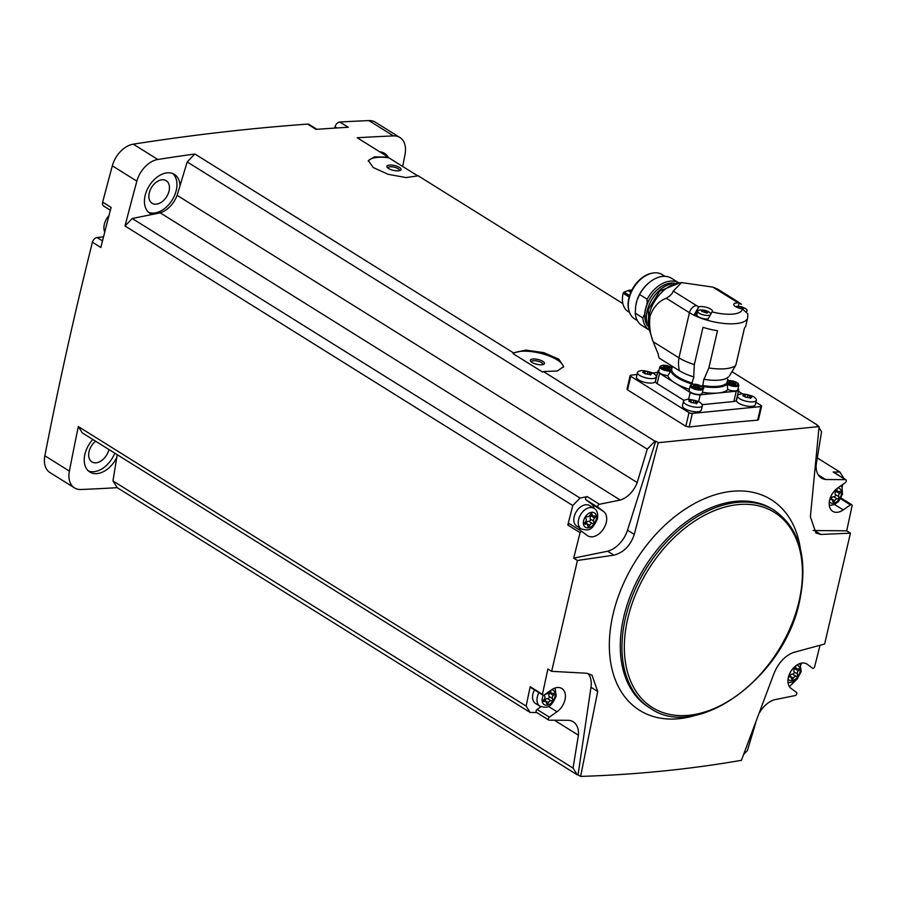 <?xml version="1.0" encoding="UTF-8"?>
<svg xmlns="http://www.w3.org/2000/svg" width="897" height="897" viewBox="0 0 897 897"><rect width="100%" height="100%" fill="white"/><g stroke="black" fill="none" stroke-linecap="round" stroke-linejoin="round"><path stroke-width="1.35" d="M757.898 419.067L757.629 420.177A3317.308 2206.777 -58 0 0 689.176 427.017L685.835 426.277L627.564 389.892L627.833 388.726M580.606 776.41L578.06 774.829L590.977 687.259L597.716 691.475L580.606 776.41C636.029 774.672 689.625 769.301 741.427 760.32L773.831 673.849C778.215 663.096 784.696 655.987 793.284 652.534L824.635 644.024L850.434 533.166L820.766 534.455L815.956 533.031L810.383 516.784L819.084 426.591L658.263 442.681L655.729 441.1A3317.308 2206.777 -58 0 0 654.945 441.212L543.403 371.571L557.362 370.954L563.675 366.548L558.809 359.17L543.761 352.633L525.765 350.099L513.454 352.88L194.862 153.992A3317.308 2206.777 -58 0 0 157.805 159.487L133.261 144.17A3317.308 2206.777 -58 0 1 307.626 124.1A4.844 3.218 -58 0 1 309.084 124.436L316.888 129.303M819.084 426.591L816.539 425.01A3317.308 2206.777 -58 0 1 817.302 424.965L732.501 372.031M622.866 303.59L418.204 175.823L406.106 177.584L388.278 174.343L373.298 167.604L368.353 160.552L374.52 156.829L388.255 157.121L357.219 137.757A3317.308 2206.777 -58 0 1 393.435 135.907A23.008 15.305 -58 0 1 399.905 137.51A23.008 15.305 -58 0 1 405.052 154.306A3317.308 2206.777 -58 0 1 402.675 166.45M336.891 127.957L335.074 126.825A4.844 3.218 -58 0 1 339.828 122.014A3317.308 2206.777 -58 0 1 368.902 120.59A23.008 15.305 -58 0 1 375.372 122.194L399.905 137.51M307.626 124.1L316.069 129.37A3317.308 2206.777 -58 0 1 348.271 127.284L339.828 122.014M543.403 371.571L542.595 372.064L513.062 353.631A26.641 9.093 -166.9 0 1 542.113 353.698A26.641 9.093 -166.9 0 1 563.439 367.221M513.454 352.88L513.062 353.631M654.945 441.212L647.275 449.15L187.193 161.942L194.862 153.992M368.275 161.236A26.641 9.093 -166.9 0 1 388.793 157.782L417.935 175.98M843.898 478.561A3317.308 2206.777 -58 0 0 843.931 478.415L839.917 472.057L833.134 472.001L845.4 479.66L825.588 479.503A21.797 14.498 -58 0 1 821.439 478.067A21.797 14.498 -58 0 1 816.203 464.635L821.562 431.715L818.995 427.634M817.851 425.828L817.302 424.965M388.793 157.782L388.255 157.121M845.4 479.66A1.816 1.211 -58 0 1 845.86 479.783A1.816 1.211 -58 0 1 846.263 481.151A1.816 1.211 -58 0 1 845.254 482.698L837.619 488.069A14.531 9.665 -58 0 0 829.546 500.448A14.531 9.665 -58 0 0 832.741 511.312A14.531 9.665 -58 0 0 843.247 509.911L850.401 504.865A1.816 1.211 -58 0 1 851.713 504.686A1.816 1.211 -58 0 1 852.15 505.46A3317.308 2206.777 -58 0 1 846.701 530.833L814.476 530.531A24.219 16.112 -58 0 1 813.119 530.351M839.917 472.057L817.29 457.93M825.588 479.503L818.322 474.962M573.71 558.147L607.617 551.229L613.907 555.153L577.444 560.479L573.71 558.147A3317.308 2206.777 -58 0 1 580.09 532.683A1.816 1.211 -58 0 1 582.142 531.652A1.816 1.211 -58 0 1 582.198 531.697L587.3 535.52A14.531 9.665 -58 0 0 587.748 535.823A14.531 9.665 -58 0 0 603.423 528.972A14.531 9.665 -58 0 0 603.591 511.492L598.164 507.41A1.816 1.211 -58 0 1 597.951 505.684A1.816 1.211 -58 0 1 599.443 504.271L620.276 500.044L160.193 212.836L132.229 218.509L124.997 225.988A3317.308 2206.777 -58 0 1 136.86 181.138A23.008 15.305 -58 0 1 157.805 159.487M655.729 441.1L627.53 530.194A24.219 16.112 -58 0 1 607.617 551.229M647.275 449.15L637.195 482.552A21.797 14.498 -58 0 1 620.276 500.044M536.933 712.521A1.816 1.211 -58 0 1 536.473 712.386L548.74 720.044A1.816 1.211 -58 0 0 549.199 720.179L569.023 720.325A21.797 14.498 -58 0 1 573.172 721.771A21.797 14.498 -58 0 1 578.408 735.192L573.048 768.124L577.309 774.873L117.215 487.665A3317.308 2206.777 -58 0 1 80.999 489.504A23.008 15.305 -58 0 1 74.529 487.901L49.997 472.584A23.008 15.305 -58 0 1 44.85 455.788A3317.308 2206.777 -58 0 1 92.425 242.201A4.844 3.218 -58 0 1 97.033 237.514L103.536 236.864M110.376 210.234L103.671 206.052A4.844 3.218 -58 0 1 102.673 202.15A3317.308 2206.777 -58 0 1 112.327 165.822A23.008 15.305 -58 0 1 133.261 144.17M335.074 126.825L334.772 128.092M74.529 487.901A23.008 15.305 -58 0 1 69.383 471.104A3317.308 2206.777 -58 0 1 78.319 426.557L526.135 706.107A3317.308 2206.777 -58 0 1 530.194 686.71L542.461 694.368A3317.308 2206.777 -58 0 1 547.91 669.005L551.644 671.337L586.436 673.232L591.986 675.127L597.716 691.475M577.444 560.479L551.644 671.337M132.229 218.509L580.045 498.059L572.813 505.538A3317.308 2206.777 -58 0 0 567.812 525.025L580.09 532.683M572.813 505.538L124.997 225.988M92.425 242.201L100.856 247.471A3317.308 2206.777 -58 0 1 111.105 207.409L102.673 202.15M548.74 720.044A1.816 1.211 -58 0 1 548.347 718.688A1.816 1.211 -58 0 1 549.356 717.14L556.992 711.758A14.531 9.665 -58 0 0 565.065 699.38A14.531 9.665 -58 0 0 561.87 688.526A14.531 9.665 -58 0 0 551.363 689.928L544.21 694.973A1.816 1.211 -58 0 1 542.898 695.153A1.816 1.211 -58 0 1 542.461 694.368M578.06 774.829A3317.308 2206.777 -58 0 1 577.309 774.873M588.174 673.546A24.219 16.112 -58 0 1 590.977 687.259M536.675 712.51L530.149 712.465L82.333 432.915L78.319 426.557M801.324 663.175A3317.308 2206.777 -58 0 1 800.864 664.98M797.298 678.85A3317.308 2206.777 -58 0 1 797.265 678.973L789.394 686.586M842.664 484.515A3317.308 2206.777 -58 0 1 842.059 487.463M850.434 533.166L846.701 530.833M820.015 645.291A3317.308 2206.777 -58 0 1 814.521 667.155A1.816 1.211 -58 0 1 812.458 668.175A1.816 1.211 -58 0 1 812.402 668.142L807.311 664.318A14.531 9.665 -58 0 0 806.863 664.004A14.531 9.665 -58 0 0 791.188 670.866A14.531 9.665 -58 0 0 791.019 688.347L796.446 692.417A1.816 1.211 -58 0 1 796.659 694.155A1.816 1.211 -58 0 1 795.168 695.567L774.324 699.783A21.797 14.498 -58 0 0 759.591 712.61M117.215 487.665L112.955 480.915L117.227 454.689M92.828 439.463A23.008 15.305 122 0 0 89.857 472.057A23.008 15.305 122 0 0 116.778 457.47M637.195 482.552L177.113 195.333L180.017 185.724A23.008 15.305 122 0 0 174.41 174.388A23.008 15.305 122 0 0 149.25 185.802A23.008 15.305 122 0 0 150.046 213.419A23.008 15.305 122 0 0 152.243 214.45M180.017 185.724L187.193 161.942M388.143 157.053A23.008 15.305 122 0 0 384.578 153.365A23.008 15.305 122 0 0 379.7 151.784M169.062 190.994A13.32 8.858 122 0 0 166.214 180.689A13.32 8.858 122 0 0 151.638 187.294A13.32 8.858 122 0 0 152.109 203.283A13.32 8.858 122 0 0 169.062 190.994M95.62 441.201A13.32 8.858 122 0 0 91.92 461.921A13.32 8.858 122 0 0 108.885 449.632A13.32 8.858 122 0 0 108.907 449.498M148.599 212.32A23.008 15.305 122 0 0 176.272 190.276A23.008 15.305 122 0 0 172.785 173.57M385.071 155.136A23.008 15.305 122 0 0 382.963 152.546M88.411 470.959A23.008 15.305 122 0 0 114.76 453.153M177.113 195.333A21.797 14.498 -58 0 1 160.193 212.836M743.68 754.467L747.336 750.688L755.689 723.016M573.048 768.124L112.955 480.915M578.408 735.192L554.402 720.213M526.135 706.107L530.149 712.465M580.045 498.059L587.176 496.613L599.443 504.271M658.263 442.681L634.269 534.41C630.535 545.567 623.751 552.485 613.907 555.153M108.974 215.594A13.892 9.239 122 0 0 103.906 228.085A13.892 9.239 122 0 0 104.736 232.121M814.476 530.531L820.766 534.455M587.176 496.613A1.816 1.211 -58 0 0 585.674 498.014A1.816 1.211 -58 0 0 585.887 499.752L591.325 503.834A14.531 9.665 -58 0 1 594.117 508.408M581.301 528.938A14.531 9.665 -58 0 1 578.06 529.107M567.812 525.025A1.816 1.211 -58 0 1 569.875 523.994A1.816 1.211 -58 0 1 569.931 524.039L582.086 531.618M581.211 528.894L576.76 526.113A12.11 8.051 -58 0 1 574.17 516.739A12.11 8.051 -58 0 1 589.587 505.572L594.038 508.352A12.11 8.051 122 0 0 580.785 514.351A12.11 8.051 122 0 0 581.211 528.894C588.241 530.676 591.762 531.327 597.469 518.814C598.131 513.364 596.987 509.877 594.038 508.352M833.134 472.001A1.816 1.211 -58 0 1 833.593 472.125L845.86 479.783M540.947 706.758L537.09 709.482L549.356 717.14M536.473 712.386A1.816 1.211 -58 0 1 536.081 711.029A1.816 1.211 -58 0 1 537.09 709.482M542.898 695.153L530.62 687.494A1.816 1.211 -58 0 1 530.194 686.71M538.951 692.686A12.11 8.051 122 0 0 539.938 706.231L535.498 703.461A12.11 8.051 -58 0 1 532.896 694.087A12.11 8.051 -58 0 1 534.5 689.905M590.17 514.766A2.433 1.626 -58 0 1 587.513 516.616A1.39 0.931 -58 0 0 585.999 518.858A2.433 1.626 -58 0 1 585.248 522.11A1.39 0.931 -58 0 0 585.752 524.151A2.433 1.626 -58 0 1 587.064 524.173A2.433 1.626 -58 0 1 587.658 525.552A1.39 0.931 -58 0 0 589.677 525.35A2.433 1.626 -58 0 1 592.334 523.5A1.39 0.931 -58 0 0 593.848 521.247A2.433 1.626 -58 0 1 594.599 518.006A1.39 0.931 -58 0 0 594.094 515.954A2.433 1.626 -58 0 1 592.782 515.943A2.433 1.626 -58 0 1 592.188 514.564A1.39 0.931 -58 0 0 590.17 514.766M835.242 490.087A1.39 0.931 -58 0 0 835.163 490.255A2.433 1.626 -58 0 1 833.548 491.993M836.161 489.224A1.39 0.931 -58 0 1 837.181 490.054A2.433 1.626 -58 0 0 837.764 491.421A2.433 1.626 -58 0 0 839.076 491.444A1.39 0.931 -58 0 1 839.592 493.496A2.433 1.626 -58 0 0 838.83 496.736A1.39 0.931 -58 0 1 837.327 498.979A2.433 1.626 -58 0 0 834.67 500.84A1.39 0.931 -58 0 1 832.651 501.031A2.433 1.626 -58 0 0 832.057 499.663A2.433 1.626 -58 0 0 830.745 499.64A1.39 0.931 -58 0 1 829.792 499.427M831.227 495.671A2.433 1.626 -58 0 1 830.499 497.308M793.968 667.435A1.39 0.931 -58 0 0 793.89 667.592A2.433 1.626 -58 0 1 792.286 669.341M794.888 666.572A1.39 0.931 -58 0 1 795.908 667.39A2.433 1.626 -58 0 0 796.502 668.77A2.433 1.626 -58 0 0 797.814 668.792A1.39 0.931 -58 0 1 798.319 670.833A2.433 1.626 -58 0 0 797.568 674.073A1.39 0.931 -58 0 1 796.054 676.327A2.433 1.626 -58 0 0 793.397 678.177A1.39 0.931 -58 0 1 791.378 678.379A2.433 1.626 -58 0 0 790.784 677A2.433 1.626 -58 0 0 789.472 676.988A1.39 0.931 -58 0 1 788.519 676.764M789.965 673.008A2.433 1.626 -58 0 1 789.225 674.656M548.897 692.103A2.433 1.626 -58 0 1 546.239 693.953A1.39 0.931 -58 0 0 544.737 696.207A2.433 1.626 -58 0 1 543.974 699.447A1.39 0.931 -58 0 0 544.49 701.499A2.433 1.626 -58 0 1 545.802 701.51A2.433 1.626 -58 0 1 546.396 702.889A1.39 0.931 -58 0 0 548.403 702.687A2.433 1.626 -58 0 1 551.072 700.837A1.39 0.931 -58 0 0 552.574 698.595A2.433 1.626 -58 0 1 553.326 695.343A1.39 0.931 -58 0 0 552.821 693.303A2.433 1.626 -58 0 1 551.509 693.28A2.433 1.626 -58 0 1 550.915 691.901A1.39 0.931 -58 0 0 548.897 692.103M585.976 523.5A1.39 0.931 -58 0 0 586.167 523.153A2.433 1.626 -58 0 1 588.824 521.303A1.39 0.931 -58 0 0 590.327 519.06A2.433 1.626 -58 0 1 591.089 515.809L594.599 518.006M591.527 515.158A1.39 0.931 -58 0 1 591.089 515.809M544.714 700.837A1.39 0.931 -58 0 0 544.894 700.501A2.433 1.626 -58 0 1 547.551 698.651A1.39 0.931 -58 0 0 549.065 696.397A2.433 1.626 -58 0 1 549.816 693.157L553.326 695.343M550.253 692.495A1.39 0.931 -58 0 1 549.816 693.157M789.708 676.327A1.39 0.931 -58 0 0 789.887 675.979A2.433 1.626 -58 0 1 792.544 674.129A1.39 0.931 -58 0 0 794.058 671.887A2.433 1.626 -58 0 1 794.809 668.646L798.319 670.833M795.247 667.985A1.39 0.931 -58 0 1 794.809 668.646M830.97 498.979A1.39 0.931 -58 0 0 831.149 498.642A2.433 1.626 -58 0 1 833.818 496.792A1.39 0.931 -58 0 0 835.32 494.539A2.433 1.626 -58 0 1 836.082 491.298L839.592 493.496M836.52 490.648A1.39 0.931 -58 0 1 836.082 491.298M637.016 374.531L630.995 375.137A2.422 0.83 13.1 0 0 630.176 375.54A2.422 0.83 13.1 0 0 630.726 376.269L689.008 412.654A2.422 0.83 13.1 0 0 692.338 413.427L760.791 406.576A2.422 0.83 13.1 0 0 761.62 406.173A2.422 0.83 13.1 0 0 761.06 405.444L755.936 402.237M742.817 394.052L738.41 391.305M657.557 372.479L652.411 372.995M756.406 400.208L755.352 404.704A9.688 3.308 -166.9 0 1 752.056 406.341A9.688 3.308 -166.9 0 1 741.617 404.648A9.688 3.308 -166.9 0 1 736.493 400.32L737.536 395.824A9.688 3.308 -166.9 0 1 740.44 394.232C741.023 392.852 754.534 395.969 754.5 397.506A9.688 3.308 -166.9 0 1 756.406 400.208A9.688 3.308 -166.9 0 1 753.099 401.845A9.688 3.308 -166.9 0 1 742.66 400.152A9.688 3.308 -166.9 0 1 737.536 395.824M702.362 405.623L701.308 410.12A9.688 3.308 -166.9 0 1 698.012 411.745A9.688 3.308 -166.9 0 1 687.573 410.052A9.688 3.308 -166.9 0 1 682.449 405.724L683.492 401.228A9.688 3.308 -166.9 0 1 686.396 399.636C686.979 398.257 700.49 401.374 700.456 402.91A9.688 3.308 -166.9 0 1 702.362 405.623A9.688 3.308 -166.9 0 1 699.066 407.249A9.688 3.308 -166.9 0 1 688.616 405.556A9.688 3.308 -166.9 0 1 683.492 401.228M656.346 376.897L655.303 381.393A9.688 3.308 -166.9 0 1 652.007 383.03A9.688 3.308 -166.9 0 1 641.568 381.337A9.688 3.308 -166.9 0 1 636.433 377.009L637.487 372.513A9.688 3.308 -166.9 0 1 640.391 370.921C640.974 369.53 654.474 372.659 654.451 374.195A9.688 3.308 -166.9 0 1 656.346 376.897A9.688 3.308 -166.9 0 1 653.05 378.534A9.688 3.308 -166.9 0 1 642.611 376.841A9.688 3.308 -166.9 0 1 637.487 372.513M702.205 404.67L733.847 401.497A7.266 2.478 13.1 0 0 736.325 400.275L738.724 389.971A7.266 2.478 13.1 0 0 738.074 388.558M659.071 370.158A7.266 2.478 13.1 0 0 657.871 371.134L655.472 381.438A7.266 2.478 13.1 0 0 657.142 383.624L684.063 400.432M727.344 380.866L733.006 380.978L738.186 383.434L738.825 385.318L737.794 389.747A6.66 2.276 -166.9 0 1 735.529 390.879A6.66 2.276 -166.9 0 1 727.747 389.466M707.408 320.263A33.895 11.571 -166.9 0 1 693.975 315.206L698.763 306.875A7.625 2.601 -166.9 0 1 707.397 307.604A7.625 2.601 -166.9 0 1 712.386 311.349A7.625 2.601 -166.9 0 1 712.061 311.876L707.408 320.263A33.895 11.571 -166.9 0 0 747.683 317.874L745.856 325.723A33.895 11.571 13.1 0 1 744.465 328.022L735.798 365.281A33.895 11.571 -166.9 0 1 708.854 367.983L717.522 330.713A33.895 11.571 13.1 0 1 702.99 327.327L694.323 364.597A33.895 11.571 -166.9 0 1 678.951 357.825L653.162 341.723L658.342 354.393A33.895 22.548 -58 0 0 659.06 358.026L679.455 370.764A29.052 9.912 -166.9 0 0 693.695 376.897A7.501 2.556 13.1 0 1 693.919 376.875L691.665 383.905A29.545 10.08 -166.9 0 1 670.777 370.865L667.828 375.832A31.473 10.742 13.1 0 0 674.88 382.896L690.219 392.46A7.266 2.478 13.1 0 0 700.221 394.792L736.246 391.193A7.266 2.478 13.1 0 0 738.724 389.971M702.396 392.168A7.501 2.556 13.1 0 1 702.519 392.303A31.473 10.742 -166.9 0 0 718.228 392.998A31.473 10.742 13.1 0 0 727.691 389.78L727.243 384.028A29.545 10.08 -166.9 0 1 702.721 386.484L703.797 379.173A7.501 2.556 13.1 0 1 703.988 379.296L708.854 367.983M727.725 379.252A29.545 10.08 -166.9 0 1 727.759 379.319A29.545 10.08 -166.9 0 1 728.14 380.25L727.635 379.644L728.14 380.25M727.243 384.028L727.635 379.644M681.563 282.589L673.277 291.088L671.976 293.723A7.266 4.833 -58 0 0 670.048 295.73L666.325 298.275C659.06 300.831 653.633 306.752 650.067 316.024C648.901 324.826 649.933 333.392 653.162 341.723L649.406 330.051A31.821 21.169 -58 0 1 649.226 314.376A31.821 21.169 122 0 1 678.782 282.992L681.563 282.589L712.902 287.118L717.6 289.159M747.683 317.874L747.829 313.849L742.245 308.848A7.625 2.601 -166.9 0 1 733.735 304.262A7.625 2.601 -166.9 0 1 738.052 302.939L741.516 304.285L738.332 302.042A7.266 4.833 -58 0 0 736.033 301.56A26.641 9.093 -166.9 0 1 738.052 302.939M672.38 366.772L671.662 367.097A29.545 10.08 -166.9 0 1 672.402 366.436A29.545 10.08 -166.9 0 1 672.458 366.391L670.777 370.865M689.423 389.152A7.501 2.556 13.1 0 0 689.266 389.22A31.473 10.742 -166.9 0 1 674.88 382.896L659.542 373.32L657.142 383.624M744.488 327.999L736.964 360.325M728.173 377.166L728.487 376.841A29.052 9.912 -166.9 0 1 728.173 377.166A29.052 9.912 -166.9 0 1 703.988 379.296M729.429 375.921L735.798 365.281M693.695 376.897L694.323 364.597M667.929 375.518A6.66 2.276 -166.9 0 1 658.79 371.347L659.822 366.907L661.257 365.494L666.976 365.584L672.088 367.983M657.871 371.134A7.266 2.478 13.1 0 0 659.542 373.32M703.158 388.883L702.127 393.323A6.66 2.276 -166.9 0 1 699.862 394.445A6.66 2.276 -166.9 0 1 692.686 393.278A6.66 2.276 -166.9 0 1 689.154 390.296L690.185 385.867C691.789 384.914 688.952 383.512 697.339 384.544C702.822 386.82 704.762 388.266 703.158 388.883A6.66 2.276 -166.9 0 1 700.893 390.004A6.66 2.276 -166.9 0 1 693.717 388.838A6.66 2.276 -166.9 0 1 690.185 385.867M668.175 366.94L670.014 368.084L669.061 368.846L666.157 368.555L663.018 366.985L663.971 366.223L668.175 366.94L667.76 368.723L668.164 366.974M698.539 385.901L700.378 387.044L699.425 387.807L696.532 387.515L693.381 385.934L694.334 385.172L698.539 385.889M734.206 382.335L736.045 383.479L735.103 384.23L732.199 383.938L729.048 382.369L730.001 381.606L734.206 382.324L733.791 384.118L734.206 382.346M651.11 373.791L650.774 374.542L651.614 373.858L651.267 373.118L647.825 371.504L645.358 371.156L643.048 371.975L645.021 373.757L650.774 374.542L650.504 375.058M642.891 372.647L643.048 371.975L643.396 372.726M643.048 371.975L643.777 371.179M649.641 372.098L649.069 374.531L649.63 372.12M697.115 402.518L696.778 403.258L697.619 402.585L697.272 401.834L693.841 400.219L689.905 400.028L689.064 400.701L691.026 402.473L696.778 403.258L696.509 403.773M688.907 401.363L689.064 400.701L689.401 401.441M689.064 400.701L689.782 399.905M695.646 400.824L695.085 403.258L695.646 400.824M751.159 397.113L750.823 397.853L751.664 397.18L751.316 396.429L747.874 394.815L745.407 394.467L743.097 395.285L745.071 397.068L750.823 397.853L750.554 398.369M742.94 395.958L743.097 395.285L743.445 396.037M743.097 395.285L743.826 394.489M749.69 395.409L749.118 397.842L749.69 395.42M697.07 313.569A7.625 2.601 13.1 0 0 696.689 313.748L693.975 315.206A33.895 11.571 -166.9 0 1 689.445 312.705A7.266 4.833 -58 0 1 696.397 305.518L673.277 291.088M707.767 318.94A6.784 2.31 -166.9 0 1 707.699 318.951A6.784 2.31 -166.9 0 1 700.389 317.762A6.784 2.31 -166.9 0 1 696.801 314.735L697.631 311.181A6.784 2.31 -166.9 0 1 699.178 310.16C703.069 309.543 706.634 310.373 709.897 312.649A6.784 2.31 -166.9 0 1 710.57 313.333M709.303 315.284A6.784 2.31 -166.9 0 1 708.529 315.408A6.784 2.31 -166.9 0 1 701.219 314.219A6.784 2.31 -166.9 0 1 697.631 311.181M707.083 313.019L706.051 312.75L707.823 312.111L707.228 312.874M701.521 311.248L706.051 312.75M707.441 312.055L706.309 310.766L701.813 310.07M706.309 310.766L705.872 312.627L706.309 310.766M735.383 306.539C739.274 305.922 742.851 306.752 746.102 309.028A6.784 2.31 -166.9 0 1 747.044 310.631A6.784 2.31 -166.9 0 1 746.663 311.181M743.647 308.422L742.514 307.144L739.229 306.415L737.469 307.043L738.018 306.449M742.514 307.144L742.122 308.837L742.514 307.144M671.416 283.844A27.729 18.445 122 0 0 646.939 323.055M673.927 283.183A26.248 17.469 122 0 0 650.381 297.961A26.248 17.469 122 0 0 647.443 325.6M674.252 283.116A26.361 17.536 122 0 0 647.129 304.24A26.361 17.536 122 0 0 647.533 325.914M642.813 317.886A27.841 18.523 122 0 0 649.17 330.018L641.949 325.521A27.841 18.523 122 0 1 635.244 313.165L642.813 317.886L644.719 314.006A26.462 17.604 -58 0 1 647.006 304.195L647.163 299.206A27.841 18.523 122 0 1 678.648 282.79M635.244 313.165L635.704 305.978A26.091 17.357 -58 0 1 637.005 300.349L639.595 294.485L647.163 299.206M665.013 276.343L662.311 274.65A26.091 17.357 122 0 0 652.769 273.069A26.091 17.357 122 0 0 629.077 311.035A26.091 17.357 122 0 0 634.684 318.917L637.386 320.599M652.332 273.159A25.396 16.886 122 0 0 651.895 273.226A25.396 16.886 122 0 0 628.831 310.171A25.396 16.886 122 0 0 628.954 310.597M629.537 312.425L628.102 311.528A23.311 15.507 -58 0 1 623.157 293.274A1.211 0.807 -58 0 1 624.077 292.153L627.99 290.583A7.142 4.754 -58 0 1 629.425 290.224L631.578 290.011A4.844 3.218 -58 0 1 631.903 290M678.67 282.79L671.438 278.272A27.841 18.523 122 0 0 649.394 282.432L648.834 282.88A26.361 17.536 122 0 0 637.509 298.791M649.394 282.432A27.841 18.523 122 0 0 639.595 294.485M635.704 305.978L637.005 300.349M398.571 170.834A7.266 2.478 -166.9 0 1 387.179 167.302A7.266 2.478 -166.9 0 1 394.534 165.541A7.266 2.478 -166.9 0 1 400.365 170.374A7.266 2.478 -166.9 0 1 398.571 170.834M387.874 168.019A5.954 2.029 -166.9 0 1 387.896 167.806A5.954 2.029 -166.9 0 1 394.153 167.178A5.954 2.029 -166.9 0 1 399.49 170.508A5.954 2.029 -166.9 0 1 399.423 170.699M542.012 364.754A7.266 2.478 -166.9 0 1 530.62 361.233A7.266 2.478 -166.9 0 1 537.976 359.473A7.266 2.478 -166.9 0 1 543.806 364.294A7.266 2.478 -166.9 0 1 542.012 364.754M531.316 361.94A5.954 2.029 -166.9 0 1 531.338 361.738A5.954 2.029 -166.9 0 1 537.595 361.11A5.954 2.029 -166.9 0 1 542.932 364.44A5.954 2.029 -166.9 0 1 542.853 364.631M393.435 135.907L368.902 120.59M136.86 181.138L112.327 165.822M69.383 471.104L44.85 455.788M800.427 548.986A124.178 82.602 122 0 0 726.626 492.027A124.178 82.602 122 0 0 626.016 578.161A124.178 82.602 122 0 0 696.834 714.931M774.167 510.247L772.485 509.193A116.767 77.68 122 0 0 644.752 567.117A116.767 77.68 122 0 0 648.811 707.307L650.493 708.35C696.756 741.326 784.471 677.437 799.597 601.113C808.275 558.73 799.799 528.434 774.167 510.247A116.767 77.68 122 0 0 646.434 568.16A116.767 77.68 122 0 0 650.493 708.35M799.014 601.405A115.074 76.548 122 0 0 691.834 523.018A115.074 76.548 122 0 0 649.372 705.491A115.074 76.548 122 0 0 799.014 601.405M102.505 240.923L97.033 237.514M627.53 530.194L634.269 534.41M585.887 499.752L598.164 507.41M591.325 503.834L603.591 511.492M834.569 504.495L843.247 509.911M840.635 498.766L850.401 504.865M548.314 706.343L556.992 711.758M806.381 663.735L807.311 664.318M596.225 519.43A8.477 5.64 122 0 0 588.331 513.656A8.477 5.64 122 0 0 585.203 527.088A8.477 5.64 122 0 0 596.225 519.43M829.333 501.692A8.477 5.64 122 0 0 835.802 502.387A8.477 5.64 122 0 0 841.218 494.909A8.477 5.64 122 0 0 837.977 487.822M788.059 679.04A8.477 5.64 122 0 0 794.54 679.735A8.477 5.64 122 0 0 799.945 672.257A8.477 5.64 122 0 0 796.715 665.17M543.38 695.276A8.477 5.64 122 0 0 545.757 705.143A8.477 5.64 122 0 0 554.963 696.767A8.477 5.64 122 0 0 551.733 689.681M590.327 519.06L593.848 521.247M590.988 513.813L592.188 514.564M584.665 523.478L585.752 524.151M586.167 523.153L589.677 525.35M588.824 521.303L592.334 523.5M549.065 696.397L552.574 698.595M549.726 691.161L550.915 691.901M543.391 700.815L544.49 701.499M544.894 700.501L548.403 702.687M547.551 698.651L551.072 700.837M794.058 671.887L797.568 674.073M794.764 666.684L795.908 667.39M788.609 676.439L789.472 676.988M789.887 675.979L793.397 678.177M792.544 674.129L796.054 676.327M835.32 494.539L838.83 496.736M836.038 489.336L837.181 490.054M829.882 499.102L830.745 499.64M831.149 498.642L834.67 500.84M833.818 496.792L837.327 498.979M630.726 376.269L627.564 389.892M689.008 412.654L685.835 426.277M692.338 413.427L689.176 427.017M760.791 406.576L757.629 420.177M679.455 370.764A33.895 22.548 -58 0 1 678.951 357.825L689.445 312.705L666.325 298.275M712.902 287.118L736.033 301.56M742.245 308.848A26.641 9.093 -166.9 0 1 712.061 311.876M698.763 306.875A26.641 9.093 -166.9 0 1 696.397 305.518M692.462 383.165A28.816 9.833 -166.9 0 1 671.595 370.147M726.839 383.019A28.816 9.833 -166.9 0 1 702.329 385.475M690.219 392.46L688.582 399.468M700.221 394.792L698.595 401.8M736.246 391.193L733.847 401.497M670.62 371.044A6.66 2.276 -166.9 0 1 670.53 371.055A6.66 2.276 -166.9 0 1 663.354 369.889A6.66 2.276 -166.9 0 1 659.822 366.907M671.797 369.228A5.685 1.94 -166.9 0 1 670.126 369.788A5.685 1.94 -166.9 0 1 661.694 367.546A5.685 1.94 -166.9 0 1 664.666 365.281A5.685 1.94 -166.9 0 1 672.01 368.342M700.49 388.737A5.685 1.94 -166.9 0 1 691.419 385.732A5.685 1.94 -166.9 0 1 698.752 385.004A5.685 1.94 -166.9 0 1 700.49 388.737M738.825 385.318A6.66 2.276 -166.9 0 1 736.56 386.439A6.66 2.276 -166.9 0 1 727.31 384.252M727.254 381.236A5.685 1.94 -166.9 0 1 735.63 381.898A5.685 1.94 -166.9 0 1 736.157 385.172A5.685 1.94 -166.9 0 1 730.607 384.387A5.685 1.94 -166.9 0 1 727.052 382.1M664.733 367.848L665.092 366.268M666.415 368.51L666.875 366.514M730.763 383.232L731.133 381.651M732.445 383.894L732.905 381.898M698.124 387.683L698.539 385.923L698.124 387.683M695.097 386.798L695.467 385.228M696.778 387.459L697.238 385.475M644.876 373.242L645.358 371.156M647.197 374.195L647.825 371.504M744.925 396.552L745.407 394.467M747.246 397.517L747.874 394.815M690.881 401.957L691.363 399.883M693.213 402.921L693.841 400.219M698.214 307.166L696.689 313.748M739.027 303.085L738.287 306.247M703.024 310.037L702.654 311.618M704.919 310.306L704.437 312.358M739.229 306.415L738.87 307.996M741.124 306.684L740.687 308.557M650.067 316.024L649.226 314.376M627.99 290.583L630.793 292.332M624.077 292.153L629.571 295.584M623.157 293.274L629.145 297.008M629.425 290.224L631.23 291.357M569.875 523.994L582.142 531.652M841.05 498.026L851.713 504.686M841.027 485.669L842.025 487.396L842.451 494.303L838.482 501.591L834.221 504.652L829.31 505.46M800.102 663.5L801.189 671.64L797.22 678.939L792.948 682L788.048 682.808M555.108 688.01L556.196 696.15C550.5 708.675 546.968 708.013 539.938 706.231M590.349 514.43L592.782 515.943M584.81 522.76L587.064 524.173M549.087 691.766L551.509 693.28M543.537 700.109L545.802 701.51M794.114 667.278L796.502 668.77M788.822 675.777L790.784 677M835.387 489.941L837.764 491.421M830.084 498.429L832.057 499.663M630.176 375.54L627.003 389.152M761.62 406.173L758.458 419.785M727.759 379.319L728.555 381.236M716.972 288.711L738.332 302.042M672.402 366.436L670.878 367.77M663.982 367.467L664.172 366.638M730.012 382.862L730.214 382.021M694.345 386.428L694.547 385.587M650.381 375.058L650.617 374.06M643.822 372.771L644.102 371.56M750.43 398.369L750.666 397.371M743.871 396.082L744.151 394.871M696.386 403.785L696.621 402.775M689.827 401.486L690.107 400.275M747.044 310.631L746.853 311.438M707.06 312.246L706.87 313.053M702.071 310.328L701.846 311.27M738.276 306.707L738.063 307.649M649.406 330.051C646.905 321.126 648.621 311.551 654.541 301.325C661.167 290.886 669.252 284.775 678.782 282.992M649.675 330.881L648.195 309.7L659.721 291.065L679.646 282.858M628.831 310.171L629.077 311.035M651.895 273.226L652.769 273.069"/></g></svg>
